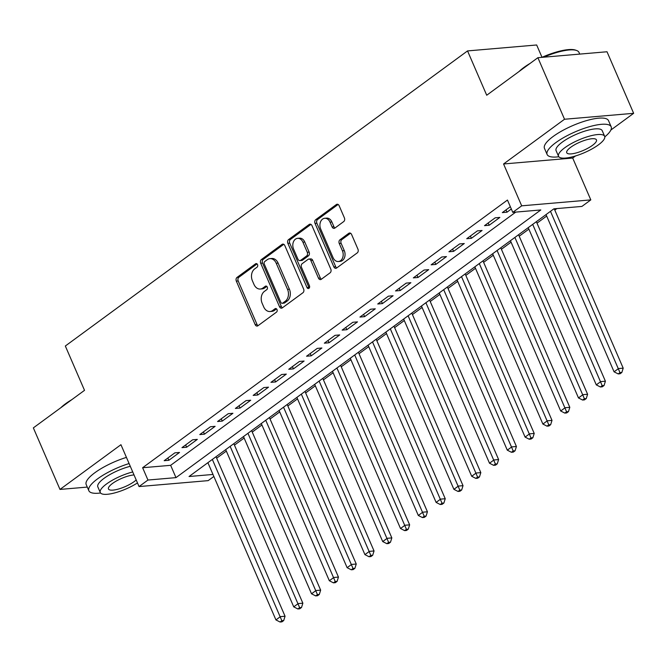 <?xml version="1.0" encoding="UTF-8"?>
<svg xmlns="http://www.w3.org/2000/svg" width="667" height="667" viewBox="0 0 667 667"><rect width="100%" height="100%" fill="white"/><g stroke="black" fill="none" stroke-linecap="round" stroke-linejoin="round"><path stroke-width="1" d="M257.537 264.591A1.918 1.417 -94.9 0 0 256.153 263.582A1.918 1.417 -94.9 0 0 255.586 263.798L237.027 277.414A2.743 2.026 -94.9 0 0 236.326 281.115L255.153 324.612A2.743 2.026 -94.9 0 0 257.128 326.063A2.743 2.026 -94.9 0 0 257.937 325.754L276.505 312.131A1.918 1.417 -94.9 0 0 276.988 309.546A1.918 1.417 -94.9 0 0 275.604 308.529A1.918 1.417 -94.9 0 0 275.037 308.746L272.636 310.514A8.771 6.495 -94.9 0 1 270.035 311.514A8.771 6.495 -94.9 0 1 263.698 306.878L262.131 303.252A8.771 6.495 -94.9 0 1 264.374 291.421L266.775 289.653A1.918 1.417 -94.9 0 0 267.267 287.068A1.918 1.417 -94.9 0 0 265.883 286.051A1.918 1.417 -94.9 0 0 265.308 286.276L262.906 288.036A8.771 6.495 -94.9 0 1 260.313 289.036A8.771 6.495 -94.9 0 1 253.969 284.4L252.401 280.782A8.771 6.495 -94.9 0 1 254.644 268.943L257.045 267.184A1.918 1.417 -94.9 0 0 257.537 264.591M343.705 221.586A2.743 2.026 -94.9 0 0 344.405 217.892L339.128 205.686A2.743 2.026 -94.9 0 0 337.143 204.235A2.743 2.026 -94.9 0 0 336.335 204.552L315.724 219.676A2.743 2.026 -94.9 0 0 315.016 223.37L333.842 266.875A2.743 2.026 -94.9 0 0 335.826 268.326A2.743 2.026 -94.9 0 0 336.635 268.009L357.254 252.885A2.743 2.026 -94.9 0 0 357.954 249.191L351.576 234.45A2.743 2.026 -94.9 0 0 349.591 233A2.743 2.026 -94.9 0 0 348.783 233.308L339.962 239.787A2.743 2.026 -94.9 0 0 339.253 243.48L342.421 250.792A7.329 5.428 -94.9 0 1 338.377 261.522A7.329 5.428 -94.9 0 1 333.075 257.654L320.685 229.014A7.329 5.428 -94.9 0 1 324.729 218.276A7.329 5.428 -94.9 0 1 330.023 222.153L332.091 226.93A2.743 2.026 -94.9 0 0 334.075 228.372A2.743 2.026 -94.9 0 0 334.884 228.064L343.705 221.586M537.885 57.696L607.012 51.759L633.65 113.315L564.524 119.251L537.885 57.696L486.718 95.239L467.542 50.917L65.333 346.015L84.517 390.337L33.35 427.881L59.988 489.428L120.944 444.706L139.053 486.568L147.949 480.04L142.621 467.725L507.454 200.05L512.781 212.356L521.686 205.828L590.812 199.892L581.907 206.428L553.885 208.829L189.053 476.513L212.99 474.454M564.524 119.251L503.568 163.974L521.686 205.828M284.801 245.548A2.743 2.026 -94.9 0 0 282.816 244.097A2.743 2.026 -94.9 0 0 282.008 244.414L261.397 259.538A2.743 2.026 -94.9 0 0 260.689 263.232L279.515 306.737A2.743 2.026 -94.9 0 0 281.499 308.187A2.743 2.026 -94.9 0 0 282.308 307.871L302.926 292.746A2.743 2.026 -94.9 0 0 303.627 289.053L284.801 245.548M288.561 239.603L309.171 224.479A2.743 2.026 -94.9 0 1 309.98 224.17A2.743 2.026 -94.9 0 1 311.964 225.613L330.79 269.118A2.743 2.026 -94.9 0 1 330.09 272.82L321.269 279.29A2.743 2.026 -94.9 0 1 320.452 279.606A2.743 2.026 -94.9 0 1 318.476 278.156L310.839 260.514A2.743 2.026 -94.9 0 0 308.854 259.063A2.743 2.026 -94.9 0 0 308.046 259.38L302.193 263.673A2.743 2.026 -94.9 0 0 301.492 267.367L309.438 285.734A1.918 1.417 -94.9 0 1 308.379 288.544A1.918 1.417 -94.9 0 1 306.995 287.535L287.852 243.305A2.743 2.026 -94.9 0 1 288.561 239.603L290.428 239.445L310.939 224.395M59.988 489.428L87.277 487.085M174.854 452.851L164.182 460.689L168.851 460.288L179.523 452.451L174.854 452.851M192.655 439.795L181.974 447.632L186.643 447.232L197.324 439.395L192.655 439.795M210.447 426.738L199.775 434.576L204.444 434.175L215.124 426.338L210.447 426.738M228.247 413.682L217.567 421.519L222.236 421.11L232.916 413.282L228.247 413.682M246.04 400.625L235.368 408.454L240.037 408.054L250.717 400.225L246.04 400.625M263.84 387.569L253.16 395.398L257.829 394.997L268.509 387.168L263.84 387.569M281.632 374.512L270.96 382.341L275.629 381.941L286.31 374.104L281.632 374.512M299.433 361.447L288.753 369.285L293.43 368.884L304.102 361.047L299.433 361.447M317.234 348.391L306.553 356.228L311.222 355.828L321.903 347.991L317.234 348.391M335.026 335.334L324.345 343.172L329.023 342.771L339.695 334.934L335.026 335.334M352.826 322.278L342.146 330.115L346.815 329.715L357.495 321.878L352.826 322.278M370.619 309.221L359.938 317.058L364.616 316.65L375.288 308.821L370.619 309.221M388.419 296.165L377.739 303.994L382.408 303.593L393.088 295.764L388.419 296.165M406.211 283.108L395.531 290.937L400.208 290.537L410.88 282.708L406.211 283.108M424.012 270.052L413.332 277.881L418.001 277.48L428.681 269.643L424.012 270.052M441.804 256.987L431.132 264.824L435.801 264.424L446.473 256.587L441.804 256.987M459.605 243.93L448.924 251.767L453.593 251.367L464.274 243.53L459.605 243.93M477.397 230.874L466.725 238.711L471.394 238.311L482.074 230.474L477.397 230.874M495.197 217.817L484.517 225.654L489.186 225.254L499.866 217.417L495.197 217.817M142.621 467.725L170.652 465.324L515.774 212.098M510.338 206.712L502.318 212.598L506.987 212.198L511.331 209.004M216.658 458.187L226.33 451.092M234.459 445.131L244.13 438.036M252.251 432.074L261.923 424.979M270.052 419.018L279.723 411.923M287.844 405.961L297.515 398.866M305.644 392.905L315.316 385.809M323.445 379.848L333.108 372.753M341.237 366.792L350.909 359.696M359.038 353.727L368.709 346.632M376.83 340.67L386.501 333.575M394.631 327.614L404.302 320.519M412.423 314.557L422.094 307.462M430.223 301.501L439.895 294.405M448.016 288.444L457.687 281.349M465.816 275.388L475.488 268.292M483.608 262.331L493.28 255.236M501.409 249.275L511.08 242.171M519.201 236.21L528.873 229.115M537.002 223.153L546.673 216.058M554.794 210.097L556.878 208.571M542.004 57.304L536.668 44.981L467.542 50.917M503.568 163.974L572.695 158.037L575.546 155.945M610.872 130.032L633.65 113.315M572.695 158.037L590.812 199.892M213.865 476.463L208.179 480.632L139.053 486.568M147.949 480.04L175.98 477.63L540.812 209.955L512.781 212.356M170.652 465.324L175.98 477.63M168.851 460.288L167.859 457.987M186.643 447.232L185.651 444.931M204.444 434.175L203.452 431.874M222.236 421.11L221.244 418.818M240.037 408.054L239.044 405.761M257.829 394.997L256.837 392.705M275.629 381.941L274.637 379.648M293.43 368.884L292.429 366.583M311.222 355.828L310.23 353.527M329.023 342.771L328.022 340.47M346.815 329.715L345.823 327.414M364.616 316.65L363.615 314.357M382.408 303.593L381.416 301.301M400.208 290.537L399.208 288.244M418.001 277.48L417.008 275.188M435.801 264.424L434.809 262.131M453.593 251.367L452.601 249.066M471.394 238.311L470.402 236.01M489.186 225.254L488.194 222.953M506.987 212.198L505.995 209.897M260.313 289.036L262.181 288.878A8.771 6.495 -94.9 0 0 264.774 287.877L262.906 288.036M266.8 286.393L264.774 287.877M270.035 311.514L271.911 311.356A8.771 6.495 -94.9 0 0 274.504 310.355L272.636 310.514M276.522 308.871L274.504 310.355M257.07 263.915L238.894 277.255A2.743 2.026 -94.9 0 0 238.194 280.957L257.02 324.454A2.743 2.026 -94.9 0 0 258.037 325.679M283.775 244.322L263.265 259.371A2.743 2.026 -94.9 0 0 262.565 263.073L281.382 306.578A2.743 2.026 -94.9 0 0 282.408 307.795M264.782 261.506A1.918 1.417 -94.9 0 0 264.29 264.099L280.815 302.284A1.918 1.417 -94.9 0 0 282.199 303.302A1.918 1.417 -94.9 0 0 282.766 303.076L285.301 301.217A8.771 6.495 -94.9 0 0 287.544 289.386L276.246 263.282A8.771 6.495 -94.9 0 0 269.91 258.646A8.771 6.495 -94.9 0 0 267.309 259.655L264.782 261.506M282.199 303.302L284.067 303.135A1.918 1.417 -94.9 0 0 284.634 302.918L282.766 303.076M269.91 258.646L271.777 258.488A8.771 6.495 -94.9 0 1 278.114 263.123L289.411 289.228A8.771 6.495 -94.9 0 1 287.169 301.059L284.634 302.918M308.854 259.063L310.722 258.904A2.743 2.026 -94.9 0 1 312.706 260.355L320.343 277.997A2.743 2.026 -94.9 0 0 321.369 279.215M290.428 239.445A2.743 2.026 -94.9 0 0 289.728 243.147L308.863 287.369A1.918 1.417 -94.9 0 0 309.271 287.994M302.918 242.204A7.329 5.428 -94.9 0 0 297.615 238.327A7.329 5.428 -94.9 0 0 293.572 249.066L297.932 259.155A2.743 2.026 -94.9 0 0 299.917 260.597A2.743 2.026 -94.9 0 0 300.725 260.288L306.578 255.995A2.743 2.026 -94.9 0 0 307.279 252.293L302.918 242.204L304.786 242.046A7.329 5.428 -94.9 0 0 299.483 238.169L297.615 238.327M299.917 260.597L301.784 260.438A2.743 2.026 -94.9 0 0 302.601 260.13L300.725 260.288M304.786 242.046L309.146 252.134A2.743 2.026 -94.9 0 1 308.446 255.836L302.601 260.13M324.729 218.276L326.597 218.117A7.329 5.428 -94.9 0 1 331.899 221.994L333.959 226.763A2.743 2.026 -94.9 0 0 334.984 227.989M338.377 261.522L340.245 261.364A7.329 5.428 -94.9 0 0 344.289 250.634L342.421 250.792M350.55 233.225L341.829 239.62A2.743 2.026 -94.9 0 0 341.129 243.322L344.289 250.634M338.102 204.461L317.592 219.518A2.743 2.026 -94.9 0 0 316.892 223.212L335.709 266.717A2.743 2.026 -94.9 0 0 336.735 267.934M207.896 462.681L275.938 619.918L280.39 616.65L285.059 616.25L216.025 456.72M281.841 620.71L280.057 622.019L281.933 621.852L283.708 620.552L281.841 620.71L212.348 459.421M280.057 622.019L275.938 619.918M285.059 616.25L283.708 620.552M60.822 407.72A34.059 9.413 -23.4 0 1 65.591 403.735A34.059 9.413 -23.4 0 1 71.853 399.625M129.09 463.548A34.892 9.646 156.6 0 0 97.532 478.881A34.892 9.646 156.6 0 0 88.861 490.737A34.892 9.646 156.6 0 0 100.567 492.988M126.43 457.395A34.892 9.646 156.6 0 0 94.864 472.728A34.892 9.646 156.6 0 0 86.193 484.576L88.861 490.737M132.733 471.961A25.121 6.945 156.6 0 0 106.52 483.984A25.121 6.945 156.6 0 0 100.275 492.521L97.824 486.852A25.121 6.945 -23.4 0 1 104.069 478.322A25.121 6.945 -23.4 0 1 130.282 466.3M100.275 492.521A25.121 6.945 156.6 0 0 114.324 493.013A25.121 6.945 156.6 0 0 137.477 482.925M134.025 474.937A16.191 4.477 156.6 0 0 112.498 483.467A16.191 4.477 156.6 0 0 108.471 488.969A16.191 4.477 156.6 0 0 118.609 488.994A16.191 4.477 156.6 0 0 134.167 481.607A16.191 4.477 156.6 0 0 136.193 479.948M519.093 71.486A34.059 9.413 -23.4 0 1 523.853 67.5A34.059 9.413 -23.4 0 1 530.115 63.398M604.802 136.86A34.892 9.646 156.6 0 0 611.172 126.788A34.892 9.646 156.6 0 0 589.328 126.73A34.892 9.646 156.6 0 0 555.794 142.646A34.892 9.646 156.6 0 0 547.123 154.502A34.892 9.646 156.6 0 0 558.829 156.753M611.172 126.788L608.512 120.627A34.892 9.646 156.6 0 0 586.66 120.577A34.892 9.646 156.6 0 0 553.126 136.493A34.892 9.646 156.6 0 0 544.455 148.349L547.123 154.502M558.537 156.286L556.086 150.625A25.121 6.945 -23.4 0 1 562.331 142.088A25.121 6.945 -23.4 0 1 586.476 130.624A25.121 6.945 -23.4 0 1 602.209 130.665L604.652 136.326A25.121 6.945 156.6 0 0 588.928 136.293A25.121 6.945 156.6 0 0 564.782 147.749A25.121 6.945 156.6 0 0 558.537 156.286A25.121 6.945 156.6 0 0 574.27 156.328A25.121 6.945 156.6 0 0 598.416 144.864A25.121 6.945 156.6 0 0 604.652 136.326M592.438 145.381A16.191 4.477 156.6 0 0 596.456 139.878A16.191 4.477 156.6 0 0 586.318 139.853A16.191 4.477 156.6 0 0 570.76 147.24A16.191 4.477 156.6 0 0 566.742 152.735A16.191 4.477 156.6 0 0 576.872 152.76A16.191 4.477 156.6 0 0 592.438 145.381M579.723 54.102L578.998 52.426A34.892 9.646 156.6 0 0 576.538 50.467A34.892 9.646 156.6 0 0 543.688 57.195M541.904 57.354A34.059 9.413 -23.4 0 1 575.513 50.108L576.538 50.467M225.696 449.625L293.738 606.862L298.182 603.593L302.86 603.193L233.825 443.663M299.633 607.654L297.857 608.963L299.725 608.796L301.509 607.495L299.633 607.654L230.148 446.365M297.857 608.963L293.738 606.862M302.86 603.193L301.509 607.495M243.488 436.568L311.531 593.797L315.983 590.537L320.652 590.137L251.617 430.607M317.434 594.597L315.658 595.898L317.525 595.739L319.301 594.439L317.434 594.597L247.941 433.3M315.658 595.898L311.531 593.797M320.652 590.137L319.301 594.439M261.289 423.512L329.331 580.74L333.775 577.48L338.452 577.08L269.418 417.55M335.234 581.541L333.45 582.841L335.318 582.683L337.102 581.374L335.234 581.541L265.741 420.243M333.45 582.841L329.331 580.74M338.452 577.08L337.102 581.374M279.089 410.455L347.123 567.684L351.576 564.424L356.245 564.024L287.21 404.494M353.026 568.484L351.251 569.785L353.118 569.626L354.894 568.317L353.026 568.484L283.533 407.187M351.251 569.785L347.123 567.684M356.245 564.024L354.894 568.317M296.882 397.399L364.924 554.627L369.368 551.367L374.045 550.959L305.011 391.437M370.827 555.419L369.043 556.728L370.91 556.57L372.695 555.261L370.827 555.419L301.334 394.13M369.043 556.728L364.924 554.627M374.045 550.959L372.695 555.261M314.682 384.342L382.716 541.571L387.168 538.302L391.837 537.902L322.803 378.372M388.619 542.363L386.843 543.672L388.711 543.513L390.487 542.204L388.619 542.363L319.126 381.074M386.843 543.672L382.716 541.571M391.837 537.902L390.487 542.204M332.474 371.277L400.517 528.514L404.969 525.246L409.638 524.846L340.604 365.316M406.42 529.306L404.636 530.615L406.503 530.457L408.287 529.148L406.42 529.306L336.927 368.017M404.636 530.615L400.517 528.514M409.638 524.846L408.287 529.148M350.275 358.221L418.309 515.458L422.761 512.189L427.43 511.789L358.396 352.259M424.212 516.25L422.436 517.559L424.304 517.392L426.08 516.091L424.212 516.25L354.719 354.961M422.436 517.559L418.309 515.458M427.43 511.789L426.08 516.091M368.067 345.164L436.11 502.401L440.562 499.133L445.231 498.733L376.196 339.203M442.013 503.193L440.228 504.502L442.096 504.335L443.88 503.035L442.013 503.193L372.519 341.904M440.228 504.502L436.11 502.401M445.231 498.733L443.88 503.035M385.868 332.108L453.91 489.336L458.354 486.076L463.023 485.676L393.989 326.146M459.805 490.137L458.029 491.437L459.897 491.279L461.672 489.978L459.805 490.137L390.312 328.839M458.029 491.437L453.91 489.336M463.023 485.676L461.672 489.978M403.66 319.051L471.702 476.28L476.155 473.02L480.824 472.62L411.789 313.09M477.605 477.08L475.821 478.381L477.689 478.222L479.473 476.922L477.605 477.08L408.112 315.783M475.821 478.381L471.702 476.28M480.824 472.62L479.473 476.922M421.461 305.995L489.503 463.223L493.947 459.963L498.616 459.563L429.581 300.033M495.398 464.024L493.622 465.324L495.489 465.166L497.265 463.857L495.398 464.024L425.905 302.726M493.622 465.324L489.503 463.223M498.616 459.563L497.265 463.857M439.253 292.938L507.295 450.167L511.747 446.907L516.416 446.498L447.382 286.977M513.198 450.959L511.414 452.268L513.29 452.109L515.066 450.8L513.198 450.959L443.705 289.67M511.414 452.268L507.295 450.167M516.416 446.498L515.066 450.8M457.053 279.882L525.096 437.11L529.54 433.842L534.217 433.442L465.182 273.912M530.99 437.902L529.214 439.211L531.082 439.053L532.858 437.744L530.99 437.902L461.506 276.613M529.214 439.211L525.096 437.11M534.217 433.442L532.858 437.744M474.846 266.817L542.888 424.054L547.34 420.785L552.009 420.385L482.975 260.855M548.791 424.846L547.007 426.155L548.883 425.996L550.659 424.687L548.791 424.846L479.298 263.557M547.007 426.155L542.888 424.054M552.009 420.385L550.659 424.687M492.646 253.76L560.689 410.997L565.132 407.729L569.81 407.329L500.775 247.799M566.583 411.789L564.807 413.098L566.675 412.94L568.459 411.631L566.583 411.789L497.098 250.5M564.807 413.098L560.689 410.997M569.81 407.329L568.459 411.631M510.438 240.704L578.481 397.941L582.933 394.672L587.602 394.272L518.567 234.742M584.384 398.733L582.608 400.042L584.475 399.875L586.251 398.574L584.384 398.733L514.891 237.444M582.608 400.042L578.481 397.941M587.602 394.272L586.251 398.574M528.239 227.647L596.281 384.876L600.725 381.616L605.403 381.216L536.368 221.686M602.184 385.676L600.4 386.977L602.268 386.818L604.052 385.518L602.184 385.676L532.691 224.387M600.4 386.977L596.281 384.876M605.403 381.216L604.052 385.518M546.04 214.591L614.074 371.819L618.526 368.559L623.195 368.159L554.235 208.796M619.976 372.62L618.201 373.92L620.068 373.762L621.844 372.461L619.976 372.62L550.483 211.322M618.201 373.92L614.074 371.819M623.195 368.159L621.844 372.461M256.753 263.698L255.586 263.798M276.205 308.646L275.037 308.746M266.475 286.176L265.308 286.276M257.02 324.454L255.153 324.612M238.194 280.957L236.326 281.115M238.894 277.255L237.027 277.414M281.382 306.578L279.515 306.737M262.565 263.073L260.689 263.232M263.265 259.371L261.397 259.538M283.667 244.272L282.008 244.414M287.169 301.059L285.301 301.217M289.411 289.228L287.544 289.386M278.114 263.123L276.246 263.282M310.83 224.337L309.171 224.479M320.343 277.997L318.476 278.156M312.706 260.355L310.839 260.514M308.863 287.369L306.995 287.535M289.728 243.147L287.852 243.305M308.446 255.836L306.578 255.995M309.146 252.134L307.279 252.293M333.959 226.763L332.091 226.93M331.899 221.994L330.023 222.153M341.129 243.322L339.253 243.48M341.829 239.62L339.962 239.787M350.442 233.167L348.783 233.308M335.709 266.717L333.842 266.875M316.892 223.212L315.016 223.37M317.592 219.518L315.724 219.676M338.002 204.41L336.335 204.552"/></g></svg>
